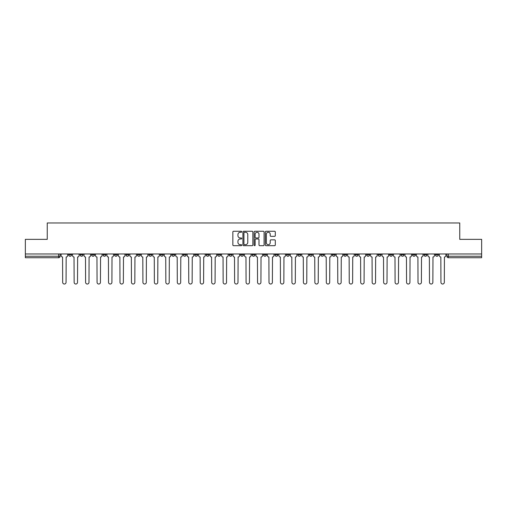 <?xml version="1.0" encoding="UTF-8"?>
<svg xmlns="http://www.w3.org/2000/svg" width="507" height="507" viewBox="0 0 507 507"><rect width="100%" height="100%" fill="white"/><g stroke="black" fill="none" stroke-linecap="round" stroke-linejoin="round"><path stroke-width="0.76" d="M241.744 231.769A0.507 0.507 0 0 0 241.237 231.262L233.575 231.262A0.722 0.722 0 0 0 232.852 231.984L232.852 244.963A0.722 0.722 0 0 0 233.575 245.686L241.237 245.686A0.507 0.507 0 0 0 241.744 245.179A0.507 0.507 0 0 0 241.237 244.678L240.248 244.678A2.307 2.307 0 0 1 237.941 242.371L237.941 241.288A2.307 2.307 0 0 1 240.248 238.981L241.237 238.981A0.507 0.507 0 0 0 241.744 238.474A0.507 0.507 0 0 0 241.237 237.967L240.248 237.967A2.307 2.307 0 0 1 237.941 235.66L237.941 234.576A2.307 2.307 0 0 1 240.248 232.269L241.237 232.269A0.507 0.507 0 0 0 241.744 231.769M378.121 253.975L378.121 254.787L381.061 254.787A1.47 1.47 0 0 1 379.591 256.257A1.47 1.47 0 0 1 378.121 254.787L378.121 253.975M366.656 253.975L366.656 254.787L369.597 254.787A1.47 1.47 0 0 1 368.126 256.257A1.47 1.47 0 0 1 366.656 254.787L366.656 253.975M297.882 253.975L297.882 254.787L300.822 254.787A1.47 1.47 0 0 1 299.352 256.257A1.47 1.47 0 0 1 297.882 254.787L297.882 253.975M286.417 253.975L286.417 254.787L289.358 254.787A1.47 1.47 0 0 1 287.887 256.257A1.47 1.47 0 0 1 286.417 254.787L286.417 253.975M274.959 253.975L274.959 254.787L277.893 254.787A1.47 1.47 0 0 1 276.423 256.257A1.47 1.47 0 0 1 274.959 254.787L274.959 253.975M252.03 253.975L252.03 254.787L254.97 254.787A1.47 1.47 0 0 1 253.5 256.257A1.47 1.47 0 0 1 252.03 254.787L252.03 253.975M229.107 254.787L229.107 253.975L229.107 254.787A1.47 1.47 0 0 0 230.577 256.257A1.47 1.47 0 0 1 229.107 254.787L232.041 254.787A1.47 1.47 0 0 1 230.577 256.257A1.47 1.47 0 0 0 232.041 254.787L232.041 253.975L232.041 254.787M217.642 254.787L217.642 253.975L217.642 254.787A1.47 1.47 0 0 0 219.113 256.257A1.47 1.47 0 0 1 217.642 254.787L220.583 254.787A1.47 1.47 0 0 1 219.113 256.257M206.178 254.787L206.178 253.975L206.178 254.787A1.47 1.47 0 0 0 207.648 256.257A1.47 1.47 0 0 1 206.178 254.787L209.118 254.787A1.47 1.47 0 0 1 207.648 256.257A1.47 1.47 0 0 0 209.118 254.787L209.118 253.975L209.118 254.787M194.72 253.975L194.72 254.787L197.654 254.787A1.47 1.47 0 0 1 196.19 256.257A1.47 1.47 0 0 1 194.72 254.787L194.72 253.975M183.255 253.975L183.255 254.787L186.196 254.787A1.47 1.47 0 0 1 184.725 256.257A1.47 1.47 0 0 1 183.255 254.787L183.255 253.975M171.791 253.975L171.791 254.787L174.731 254.787A1.47 1.47 0 0 1 173.261 256.257A1.47 1.47 0 0 1 171.791 254.787L171.791 253.975M160.332 254.787L160.332 253.975L160.332 254.787A1.47 1.47 0 0 0 161.796 256.257A1.47 1.47 0 0 1 160.332 254.787L163.267 254.787A1.47 1.47 0 0 1 161.796 256.257M137.403 254.787L137.403 253.975L137.403 254.787A1.47 1.47 0 0 0 138.874 256.257A1.47 1.47 0 0 1 137.403 254.787L140.344 254.787A1.47 1.47 0 0 1 138.874 256.257A1.47 1.47 0 0 0 140.344 254.787L140.344 253.975L140.344 254.787M125.939 254.787L125.939 253.975L125.939 254.787A1.47 1.47 0 0 0 127.409 256.257A1.47 1.47 0 0 1 125.939 254.787L128.879 254.787A1.47 1.47 0 0 1 127.409 256.257A1.47 1.47 0 0 0 128.879 254.787L128.879 253.975L128.879 254.787M114.481 254.787L114.481 253.975L114.481 254.787A1.47 1.47 0 0 0 115.951 256.257A1.47 1.47 0 0 1 114.481 254.787L117.421 254.787A1.47 1.47 0 0 1 115.951 256.257A1.47 1.47 0 0 0 117.421 254.787L117.421 253.975L117.421 254.787M103.016 254.787L103.016 253.975L103.016 254.787A1.47 1.47 0 0 0 104.486 256.257A1.47 1.47 0 0 1 103.016 254.787L105.957 254.787A1.47 1.47 0 0 1 104.486 256.257M91.552 254.787L91.552 253.975L91.552 254.787A1.47 1.47 0 0 0 93.022 256.257A1.47 1.47 0 0 1 91.552 254.787L94.492 254.787A1.47 1.47 0 0 1 93.022 256.257A1.47 1.47 0 0 0 94.492 254.787L94.492 253.975L94.492 254.787M80.093 254.787L80.093 253.975L80.093 254.787A1.47 1.47 0 0 0 81.564 256.257A1.47 1.47 0 0 1 80.093 254.787L83.028 254.787A1.47 1.47 0 0 1 81.564 256.257A1.47 1.47 0 0 0 83.028 254.787L83.028 253.975L83.028 254.787M274.579 236.344A0.722 0.722 0 0 0 275.301 235.622L275.301 231.984A0.722 0.722 0 0 0 274.579 231.262L266.067 231.262A0.722 0.722 0 0 0 265.345 231.984L265.345 244.963A0.722 0.722 0 0 0 266.067 245.686L274.579 245.686A0.722 0.722 0 0 0 275.301 244.963L275.301 240.565A0.722 0.722 0 0 0 274.579 239.843L270.934 239.843A0.722 0.722 0 0 0 270.212 240.565L270.212 242.745A1.927 1.927 0 0 1 268.285 244.678A1.927 1.927 0 0 1 266.359 242.745L266.359 234.202A1.927 1.927 0 0 1 268.285 232.269A1.927 1.927 0 0 1 270.212 234.202L270.212 235.622A0.722 0.722 0 0 0 270.934 236.344L274.579 236.344M25.35 253.975L25.35 239.355L47.246 239.355L47.246 222.972L459.754 222.972L459.754 239.355L481.65 239.355L481.65 253.975L25.35 253.975L25.35 256.257L60.105 256.257L60.105 253.975M252.866 231.984A0.722 0.722 0 0 0 252.15 231.262L243.639 231.262A0.722 0.722 0 0 0 242.916 231.984L242.916 244.963A0.722 0.722 0 0 0 243.639 245.686L252.15 245.686A0.722 0.722 0 0 0 252.866 244.963L252.866 231.984M254.85 231.262L263.361 231.262A0.722 0.722 0 0 1 264.084 231.984L264.084 244.963A0.722 0.722 0 0 1 263.361 245.686L259.723 245.686A0.722 0.722 0 0 1 259.001 244.963L259.001 239.697A0.722 0.722 0 0 0 258.278 238.981L255.864 238.981A0.722 0.722 0 0 0 255.141 239.697L255.141 245.179A0.507 0.507 0 0 1 254.634 245.686A0.507 0.507 0 0 1 254.134 245.179L254.134 231.984A0.722 0.722 0 0 1 254.85 231.262M446.895 253.975L446.895 256.257L481.65 256.257L481.65 257.727L448.365 257.727A1.47 1.47 0 0 1 446.895 256.257A1.47 1.47 0 0 0 448.365 257.727L448.365 253.975M481.65 253.975L481.65 256.257M60.105 256.257A1.47 1.47 0 0 1 58.635 257.727L25.35 257.727L25.35 256.257M438.371 253.975L438.371 254.787A1.47 1.47 0 0 1 436.901 256.257A1.47 1.47 0 0 1 435.431 254.787L438.371 254.787M435.431 253.975L435.431 254.787M426.907 253.975L426.907 254.787A1.47 1.47 0 0 1 425.436 256.257A1.47 1.47 0 0 1 423.972 254.787L426.907 254.787M423.972 253.975L423.972 254.787M415.448 253.975L415.448 254.787A1.47 1.47 0 0 1 413.978 256.257A1.47 1.47 0 0 1 412.508 254.787A1.47 1.47 0 0 0 413.978 256.257M412.508 253.975L412.508 254.787L415.448 254.787M403.984 253.975L403.984 254.787A1.47 1.47 0 0 1 402.514 256.257A1.47 1.47 0 0 1 401.043 254.787L403.984 254.787M401.043 253.975L401.043 254.787M392.519 253.975L392.519 254.787A1.47 1.47 0 0 1 391.049 256.257A1.47 1.47 0 0 1 389.579 254.787L392.519 254.787M389.579 253.975L389.579 254.787M381.061 253.975L381.061 254.787M369.597 253.975L369.597 254.787L369.597 253.975M358.132 253.975L358.132 254.787A1.47 1.47 0 0 1 356.662 256.257A1.47 1.47 0 0 1 355.192 254.787L358.132 254.787M355.192 253.975L355.192 254.787M346.668 253.975L346.668 254.787A1.47 1.47 0 0 1 345.204 256.257A1.47 1.47 0 0 1 343.733 254.787L346.668 254.787M343.733 253.975L343.733 254.787M335.209 253.975L335.209 254.787A1.47 1.47 0 0 1 333.739 256.257A1.47 1.47 0 0 1 332.269 254.787L335.209 254.787M332.269 253.975L332.269 254.787M323.745 253.975L323.745 254.787A1.47 1.47 0 0 1 322.275 256.257A1.47 1.47 0 0 1 320.804 254.787L323.745 254.787M320.804 253.975L320.804 254.787M312.28 253.975L312.28 254.787A1.47 1.47 0 0 1 310.81 256.257A1.47 1.47 0 0 1 309.346 254.787L312.28 254.787M309.346 253.975L309.346 254.787M300.822 253.975L300.822 254.787A1.47 1.47 0 0 1 299.352 256.257M289.358 253.975L289.358 254.787M277.893 254.787L277.893 253.975L277.893 254.787A1.47 1.47 0 0 1 276.423 256.257M266.435 253.975L266.435 254.787A1.47 1.47 0 0 1 264.965 256.257A1.47 1.47 0 0 1 263.494 254.787A1.47 1.47 0 0 0 264.965 256.257A1.47 1.47 0 0 0 266.435 254.787L263.494 254.787L263.494 253.975M254.97 254.787L254.97 253.975L254.97 254.787A1.47 1.47 0 0 1 253.5 256.257M243.506 253.975L243.506 254.787A1.47 1.47 0 0 1 242.035 256.257A1.47 1.47 0 0 1 240.565 254.787A1.47 1.47 0 0 0 242.035 256.257M240.565 253.975L240.565 254.787L243.506 254.787M220.583 253.975L220.583 254.787L220.583 253.975M197.654 254.787L197.654 253.975L197.654 254.787A1.47 1.47 0 0 1 196.19 256.257M186.196 254.787L186.196 253.975L186.196 254.787A1.47 1.47 0 0 1 184.725 256.257M174.731 254.787L174.731 253.975L174.731 254.787A1.47 1.47 0 0 1 173.261 256.257M163.267 253.975L163.267 254.787L163.267 253.975M151.808 254.787L151.808 253.975L151.808 254.787A1.47 1.47 0 0 1 150.338 256.257A1.47 1.47 0 0 1 148.868 254.787L151.808 254.787A1.47 1.47 0 0 1 150.338 256.257M148.868 253.975L148.868 254.787M105.957 253.975L105.957 254.787L105.957 253.975M71.569 253.975L71.569 254.787A1.47 1.47 0 0 1 70.099 256.257A1.47 1.47 0 0 1 68.629 254.787A1.47 1.47 0 0 0 70.099 256.257A1.47 1.47 0 0 0 71.569 254.787L71.569 253.975M68.629 253.975L68.629 254.787L71.569 254.787M244.431 232.269A0.507 0.507 0 0 0 243.924 232.776L243.924 244.171A0.507 0.507 0 0 0 244.431 244.678L245.477 244.678A2.307 2.307 0 0 0 247.784 242.371L247.784 234.576A2.307 2.307 0 0 0 245.477 232.269L244.431 232.269M259.001 234.234A1.927 1.927 0 0 0 257.068 232.307A1.927 1.927 0 0 0 255.141 234.234L255.141 237.251A0.722 0.722 0 0 0 255.864 237.967L258.278 237.967A0.722 0.722 0 0 0 259.001 237.251L259.001 234.234M61.1 255.522L61.1 253.975L61.1 255.522A1.47 1.47 0 0 0 62.564 256.992L62.678 282.342A1.692 1.692 0 0 0 64.37 284.028A1.692 1.692 0 0 0 66.056 282.342L66.17 256.992A1.47 1.47 0 0 0 67.634 255.522L67.634 253.975L67.634 255.522M62.564 256.992L62.678 282.342M66.056 282.342L66.17 256.992M72.558 255.522L72.558 253.975L72.558 255.522A1.47 1.47 0 0 0 74.028 256.992L74.142 282.342A1.692 1.692 0 0 0 75.828 284.028A1.692 1.692 0 0 0 77.52 282.342L77.628 256.992A1.47 1.47 0 0 0 79.098 255.522L79.098 253.975L79.098 255.522M84.023 255.522L84.023 253.975L84.023 255.522A1.47 1.47 0 0 0 85.493 256.992L85.601 282.342A1.692 1.692 0 0 0 87.293 284.028A1.692 1.692 0 0 0 88.985 282.342L89.093 256.992A1.47 1.47 0 0 0 90.563 255.522L90.563 253.975L90.563 255.522M74.028 256.992L74.142 282.342M77.52 282.342L77.628 256.992M85.493 256.992L85.601 282.342M88.985 282.342L89.093 256.992M95.487 255.522L95.487 253.975L95.487 255.522A1.47 1.47 0 0 0 96.957 256.992L97.065 282.342A1.692 1.692 0 0 0 98.757 284.028A1.692 1.692 0 0 0 100.443 282.342L100.557 256.992A1.47 1.47 0 0 0 102.027 255.522L102.027 253.975L102.027 255.522M106.945 255.522L106.945 253.975L106.945 255.522A1.47 1.47 0 0 0 108.416 256.992L108.53 282.342A1.692 1.692 0 0 0 110.215 284.028A1.692 1.692 0 0 0 111.908 282.342L112.015 256.992A1.47 1.47 0 0 0 113.486 255.522L113.486 253.975L113.486 255.522M118.41 255.522L118.41 253.975L118.41 255.522A1.47 1.47 0 0 0 119.88 256.992L119.988 282.342A1.692 1.692 0 0 0 121.68 284.028A1.692 1.692 0 0 0 123.372 282.342L123.48 256.992A1.47 1.47 0 0 0 124.95 255.522L124.95 253.975L124.95 255.522M96.957 256.992L97.065 282.342M100.443 282.342L100.557 256.992M108.416 256.992L108.53 282.342M111.908 282.342L112.015 256.992M119.88 256.992L119.988 282.342M123.372 282.342L123.48 256.992M129.874 255.522L129.874 253.975L129.874 255.522A1.47 1.47 0 0 0 131.345 256.992L131.452 282.342A1.692 1.692 0 0 0 133.145 284.028A1.692 1.692 0 0 0 134.83 282.342L134.944 256.992A1.47 1.47 0 0 0 136.415 255.522L136.415 253.975L136.415 255.522M131.345 256.992L131.452 282.342M134.83 282.342L134.944 256.992M141.333 255.522L141.333 253.975L141.333 255.522A1.47 1.47 0 0 0 142.803 256.992L142.917 282.342A1.692 1.692 0 0 0 144.603 284.028A1.692 1.692 0 0 0 146.295 282.342L146.403 256.992A1.47 1.47 0 0 0 147.873 255.522L147.873 253.975L147.873 255.522M142.803 256.992L142.917 282.342M146.295 282.342L146.403 256.992M152.797 255.522L152.797 253.975L152.797 255.522A1.47 1.47 0 0 0 154.267 256.992L154.375 282.342A1.692 1.692 0 0 0 156.067 284.028A1.692 1.692 0 0 0 157.759 282.342L157.867 256.992A1.47 1.47 0 0 0 159.337 255.522L159.337 253.975L159.337 255.522M154.267 256.992L154.375 282.342M157.759 282.342L157.867 256.992M164.262 255.522L164.262 253.975L164.262 255.522A1.47 1.47 0 0 0 165.732 256.992L165.84 282.342A1.692 1.692 0 0 0 167.532 284.028A1.692 1.692 0 0 0 169.218 282.342L169.332 256.992A1.47 1.47 0 0 0 170.802 255.522L170.802 253.975L170.802 255.522M165.732 256.992L165.84 282.342M169.218 282.342L169.332 256.992M175.726 255.522L175.726 253.975L175.726 255.522A1.47 1.47 0 0 0 177.19 256.992L177.304 282.342A1.692 1.692 0 0 0 178.99 284.028A1.692 1.692 0 0 0 180.682 282.342L180.796 256.992A1.47 1.47 0 0 0 182.26 255.522L182.26 253.975L182.26 255.522M187.184 255.522L187.184 253.975L187.184 255.522A1.47 1.47 0 0 0 188.655 256.992L188.769 282.342A1.692 1.692 0 0 0 190.455 284.028A1.692 1.692 0 0 0 192.147 282.342L192.254 256.992A1.47 1.47 0 0 0 193.725 255.522L193.725 253.975L193.725 255.522M198.649 255.522L198.649 253.975L198.649 255.522A1.47 1.47 0 0 0 200.119 256.992L200.227 282.342A1.692 1.692 0 0 0 201.919 284.028A1.692 1.692 0 0 0 203.611 282.342L203.719 256.992A1.47 1.47 0 0 0 205.189 255.522L205.189 253.975L205.189 255.522M210.113 255.522L210.113 253.975L210.113 255.522A1.47 1.47 0 0 0 211.584 256.992L211.692 282.342A1.692 1.692 0 0 0 213.384 284.028A1.692 1.692 0 0 0 215.069 282.342L215.183 256.992A1.47 1.47 0 0 0 216.654 255.522L216.654 253.975L216.654 255.522M221.572 255.522L221.572 253.975L221.572 255.522A1.47 1.47 0 0 0 223.042 256.992L223.156 282.342A1.692 1.692 0 0 0 224.842 284.028A1.692 1.692 0 0 0 226.534 282.342L226.642 256.992A1.47 1.47 0 0 0 228.112 255.522L228.112 253.975L228.112 255.522M233.036 255.522L233.036 253.975L233.036 255.522A1.47 1.47 0 0 0 234.507 256.992L234.614 282.342A1.692 1.692 0 0 0 236.306 284.028A1.692 1.692 0 0 0 237.998 282.342L238.106 256.992A1.47 1.47 0 0 0 239.577 255.522L239.577 253.975L239.577 255.522M177.19 256.992L177.304 282.342M180.682 282.342L180.796 256.992M188.655 256.992L188.769 282.342M192.147 282.342L192.254 256.992M200.119 256.992L200.227 282.342M203.611 282.342L203.719 256.992M211.584 256.992L211.692 282.342M215.069 282.342L215.183 256.992M223.042 256.992L223.156 282.342M226.534 282.342L226.642 256.992M234.507 256.992L234.614 282.342M237.998 282.342L238.106 256.992M244.501 255.522L244.501 253.975L244.501 255.522A1.47 1.47 0 0 0 245.971 256.992L246.079 282.342A1.692 1.692 0 0 0 247.771 284.028A1.692 1.692 0 0 0 249.457 282.342L249.571 256.992A1.47 1.47 0 0 0 251.041 255.522L251.041 253.975L251.041 255.522M245.971 256.992L246.079 282.342M249.457 282.342L249.571 256.992M255.959 255.522L255.959 253.975L255.959 255.522A1.47 1.47 0 0 0 257.429 256.992L257.543 282.342A1.692 1.692 0 0 0 259.229 284.028A1.692 1.692 0 0 0 260.921 282.342L261.029 256.992A1.47 1.47 0 0 0 262.499 255.522L262.499 253.975L262.499 255.522M257.429 256.992L257.543 282.342M260.921 282.342L261.029 256.992M267.423 255.522L267.423 253.975L267.423 255.522A1.47 1.47 0 0 0 268.894 256.992L269.002 282.342A1.692 1.692 0 0 0 270.694 284.028A1.692 1.692 0 0 0 272.386 282.342L272.493 256.992A1.47 1.47 0 0 0 273.964 255.522L273.964 253.975L273.964 255.522M268.894 256.992L269.002 282.342M272.386 282.342L272.493 256.992M278.888 255.522L278.888 253.975L278.888 255.522A1.47 1.47 0 0 0 280.358 256.992L280.466 282.342A1.692 1.692 0 0 0 282.158 284.028A1.692 1.692 0 0 0 283.844 282.342L283.958 256.992A1.47 1.47 0 0 0 285.428 255.522L285.428 253.975L285.428 255.522M280.358 256.992L280.466 282.342M283.844 282.342L283.958 256.992M290.346 255.522L290.346 253.975L290.346 255.522A1.47 1.47 0 0 0 291.817 256.992L291.931 282.342A1.692 1.692 0 0 0 293.616 284.028A1.692 1.692 0 0 0 295.308 282.342L295.416 256.992A1.47 1.47 0 0 0 296.887 255.522L296.887 253.975L296.887 255.522M291.817 256.992L291.931 282.342M295.308 282.342L295.416 256.992M301.811 255.522L301.811 253.975L301.811 255.522A1.47 1.47 0 0 0 303.281 256.992L303.389 282.342A1.692 1.692 0 0 0 305.081 284.028A1.692 1.692 0 0 0 306.773 282.342L306.881 256.992A1.47 1.47 0 0 0 308.351 255.522L308.351 253.975L308.351 255.522M303.281 256.992L303.389 282.342M306.773 282.342L306.881 256.992M313.275 255.522L313.275 253.975L313.275 255.522A1.47 1.47 0 0 0 314.746 256.992L314.853 282.342A1.692 1.692 0 0 0 316.545 284.028A1.692 1.692 0 0 0 318.231 282.342L318.345 256.992A1.47 1.47 0 0 0 319.816 255.522L319.816 253.975L319.816 255.522M314.746 256.992L314.853 282.342M318.231 282.342L318.345 256.992M324.74 255.522L324.74 253.975L324.74 255.522A1.47 1.47 0 0 0 326.204 256.992L326.318 282.342A1.692 1.692 0 0 0 328.01 284.028A1.692 1.692 0 0 0 329.696 282.342L329.81 256.992A1.47 1.47 0 0 0 331.274 255.522L331.274 253.975L331.274 255.522M326.204 256.992L326.318 282.342M329.696 282.342L329.81 256.992M336.198 255.522L336.198 253.975L336.198 255.522A1.47 1.47 0 0 0 337.668 256.992L337.782 282.342A1.692 1.692 0 0 0 339.468 284.028A1.692 1.692 0 0 0 341.16 282.342L341.268 256.992A1.47 1.47 0 0 0 342.738 255.522L342.738 253.975L342.738 255.522M337.668 256.992L337.782 282.342M341.16 282.342L341.268 256.992M347.663 255.522L347.663 253.975L347.663 255.522A1.47 1.47 0 0 0 349.133 256.992L349.241 282.342A1.692 1.692 0 0 0 350.933 284.028A1.692 1.692 0 0 0 352.625 282.342L352.733 256.992A1.47 1.47 0 0 0 354.203 255.522L354.203 253.975L354.203 255.522M349.133 256.992L349.241 282.342M352.625 282.342L352.733 256.992M359.127 255.522L359.127 253.975L359.127 255.522A1.47 1.47 0 0 0 360.597 256.992L360.705 282.342A1.692 1.692 0 0 0 362.397 284.028A1.692 1.692 0 0 0 364.083 282.342L364.197 256.992A1.47 1.47 0 0 0 365.667 255.522L365.667 253.975L365.667 255.522M360.597 256.992L360.705 282.342M364.083 282.342L364.197 256.992M370.585 255.522L370.585 253.975L370.585 255.522A1.47 1.47 0 0 0 372.056 256.992L372.17 282.342A1.692 1.692 0 0 0 373.855 284.028A1.692 1.692 0 0 0 375.548 282.342L375.655 256.992A1.47 1.47 0 0 0 377.126 255.522L377.126 253.975L377.126 255.522M372.056 256.992L372.17 282.342M375.548 282.342L375.655 256.992M382.05 255.522L382.05 253.975L382.05 255.522A1.47 1.47 0 0 0 383.52 256.992L383.628 282.342A1.692 1.692 0 0 0 385.32 284.028A1.692 1.692 0 0 0 387.012 282.342L387.12 256.992A1.47 1.47 0 0 0 388.59 255.522L388.59 253.975L388.59 255.522M383.52 256.992L383.628 282.342M387.012 282.342L387.12 256.992M393.514 255.522L393.514 253.975L393.514 255.522A1.47 1.47 0 0 0 394.985 256.992L395.092 282.342A1.692 1.692 0 0 0 396.785 284.028A1.692 1.692 0 0 0 398.47 282.342L398.584 256.992A1.47 1.47 0 0 0 400.055 255.522L400.055 253.975L400.055 255.522M394.985 256.992L395.092 282.342M398.47 282.342L398.584 256.992M404.973 255.522L404.973 253.975L404.973 255.522A1.47 1.47 0 0 0 406.443 256.992L406.557 282.342A1.692 1.692 0 0 0 408.243 284.028A1.692 1.692 0 0 0 409.935 282.342L410.043 256.992A1.47 1.47 0 0 0 411.513 255.522L411.513 253.975L411.513 255.522M406.443 256.992L406.557 282.342M409.935 282.342L410.043 256.992M416.437 255.522L416.437 253.975L416.437 255.522A1.47 1.47 0 0 0 417.907 256.992L418.015 282.342A1.692 1.692 0 0 0 419.707 284.028A1.692 1.692 0 0 0 421.399 282.342L421.507 256.992A1.47 1.47 0 0 0 422.977 255.522L422.977 253.975L422.977 255.522M417.907 256.992L418.015 282.342M421.399 282.342L421.507 256.992M427.902 255.522L427.902 253.975L427.902 255.522A1.47 1.47 0 0 0 429.372 256.992L429.48 282.342A1.692 1.692 0 0 0 431.172 284.028A1.692 1.692 0 0 0 432.858 282.342L432.972 256.992A1.47 1.47 0 0 0 434.442 255.522L434.442 253.975L434.442 255.522M429.372 256.992L429.48 282.342M432.858 282.342L432.972 256.992M439.366 255.522L439.366 253.975L439.366 255.522A1.47 1.47 0 0 0 440.83 256.992L440.944 282.342A1.692 1.692 0 0 0 442.63 284.028A1.692 1.692 0 0 0 444.322 282.342L444.436 256.992A1.47 1.47 0 0 0 445.9 255.522L445.9 253.975L445.9 255.522M440.83 256.992L440.944 282.342M444.322 282.342L444.436 256.992M58.635 253.975L58.635 257.727"/></g></svg>
